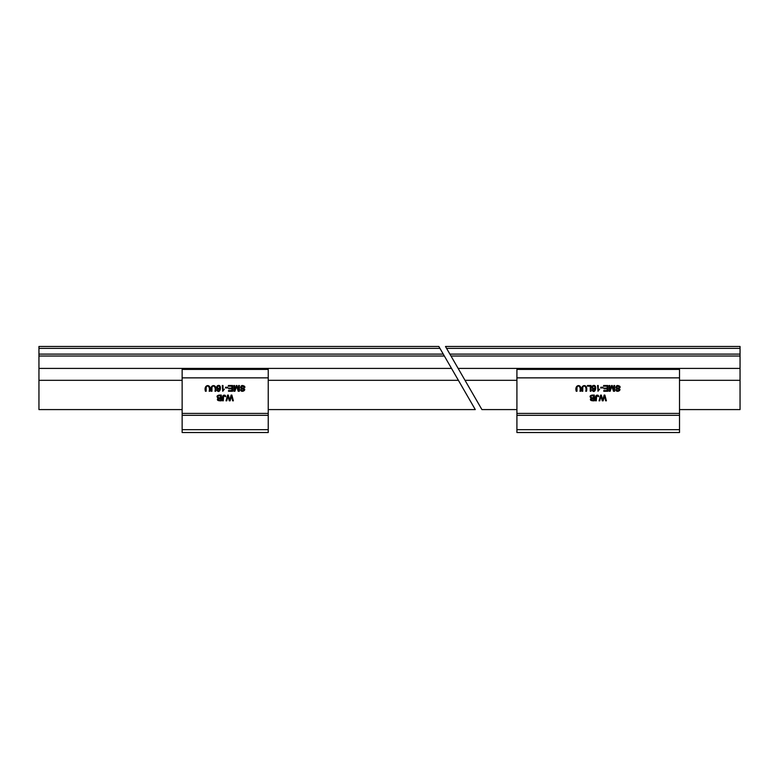<?xml version="1.0" encoding="UTF-8"?>
<svg xmlns="http://www.w3.org/2000/svg" width="779" height="779" viewBox="0 0 779 779"><rect width="100%" height="100%" fill="white"/><g stroke="black" fill="none" stroke-linecap="round" stroke-linejoin="round"><path stroke-width="1.17" d="M740.05 368.409L458.14 368.409L445.471 346.46L740.05 346.46L740.05 409.588L679.512 409.588M516.915 409.588L481.919 409.588L458.14 368.409M740.05 380.318L679.512 380.318M516.915 380.318L465.024 380.318M450.992 356.022L740.05 356.022M613.891 390.396L613.891 385.508L614.631 385.508L614.631 391.253L613.482 391.253L611.846 386.335L610.171 391.253L609.149 391.253L609.149 385.508L609.879 385.508L609.879 390.318L611.544 385.508L612.236 385.508L613.891 390.396M616.54 389.578C617.562 390.951 618.468 391.029 619.256 389.812L615.877 387.952C616.014 385.381 617.348 384.845 619.889 386.326L620.211 387.358L619.49 387.416C617.328 385.732 616.51 385.887 617.046 387.874C624.164 389.062 616.15 393.794 615.809 389.636L616.54 389.578M600.775 387.942L600.775 387.231L602.946 387.231L602.946 387.942L600.775 387.942M591.095 398.127C589.421 396.589 589.781 395.576 592.157 395.08L594.348 395.08L594.348 400.815C590.628 400.951 589.537 400.055 591.095 398.127M595.068 388.468C592.858 391.447 590.229 385.634 593.773 385.41C597.211 385.011 595.594 393.794 592.595 390.892L592.079 389.841L593.043 390.396C594.192 391.116 594.864 390.474 595.068 388.468M587.434 386.189L587.434 385.508L591.018 385.508L591.018 391.253L590.258 391.253L590.258 386.189L587.434 386.189M516.915 377.854L679.512 377.854L679.512 369.412L516.915 369.412L516.915 415.324L679.512 415.324L679.512 413.415L516.915 413.415M679.512 413.415L679.512 377.854M603.628 386.189L603.628 385.508L607.912 385.508L607.912 391.253L603.764 391.253L603.764 390.571L607.153 390.571L607.153 388.809L603.978 388.809L603.978 388.137L607.153 388.137L607.153 386.189L603.628 386.189M602.732 400.124L604.115 395.08L604.884 395.08L606.413 400.815L605.634 400.815L604.514 395.878L603.17 400.815L602.255 400.815L600.979 395.878L599.791 400.815L599.032 400.815L600.609 395.08L601.339 395.08L602.732 400.124M597.99 391.272L597.542 385.508L598.243 385.508L598.243 389.997L599.655 389.149L597.99 391.272M585.759 391.253C587.093 385.975 582.984 384.437 582.77 387.932L582.77 391.253L582.001 391.253C579.829 384.164 588.418 383.239 586.519 391.253L585.759 391.253M595.555 400.815C595.02 396.209 595.945 394.408 598.33 395.411L598.71 396.706L596.675 395.781L596.315 400.815L595.555 400.815M579.966 391.253C581.3 385.975 577.19 384.437 576.976 387.932L576.976 391.253L576.217 391.253C574.035 384.164 582.624 383.239 580.725 391.253L579.966 391.253M679.512 429.677L516.915 429.677L516.915 432.54L679.512 432.54L679.512 415.324M516.915 415.324L516.915 429.677M594.62 388.263C595.117 386.472 594.581 385.839 593.014 386.355C592.498 388.185 593.033 388.828 594.62 388.263M593.588 400.133L593.588 398.4C590.073 398.984 590.073 399.569 593.588 400.133M593.588 397.728L593.588 395.751L591.203 395.936C590.219 397.202 591.018 397.796 593.588 397.728M209.171 391.253C210.505 385.975 206.396 384.437 206.172 387.932L206.172 391.253L205.413 391.253C203.241 384.164 211.83 383.239 209.931 391.253L209.171 391.253M218.062 398.127C216.396 396.589 216.747 395.576 219.133 395.08L221.314 395.08L221.314 400.815C217.594 400.951 216.513 400.055 218.062 398.127M219.805 388.468C217.594 391.447 214.975 385.634 218.519 385.41C221.957 385.011 220.34 393.794 217.341 390.892L216.825 389.841L217.789 390.396C218.938 391.116 219.61 390.474 219.805 388.468M238.637 390.396L238.637 385.508L239.367 385.508L239.367 391.253L238.228 391.253L236.592 386.335L234.917 391.253L233.895 391.253L233.895 385.508L234.625 385.508L234.625 390.318L236.29 385.508L236.972 385.508L238.637 390.396M241.286 389.578C242.298 390.951 243.204 391.029 244.002 389.812L240.623 387.952C240.76 385.381 242.094 384.845 244.635 386.326L244.947 387.358L244.236 387.416C242.074 385.732 241.256 385.887 241.792 387.874C248.91 389.062 240.896 393.794 240.555 389.636L241.286 389.578M182.14 377.854L268.229 377.854L268.229 369.412L182.14 369.412L182.14 415.324L268.229 415.324L268.229 413.415L182.14 413.415M268.229 413.415L268.229 377.854M228.374 386.189L228.374 385.508L232.648 385.508L232.648 391.253L228.5 391.253L228.5 390.571L231.889 390.571L231.889 388.809L228.714 388.809L228.714 388.137L231.889 388.137L231.889 386.189L228.374 386.189M222.531 400.815C221.996 396.209 222.921 394.408 225.297 395.411L225.686 396.706L223.651 395.781L223.291 400.815L222.531 400.815M225.52 387.942L225.52 387.231L227.682 387.231L227.682 387.942L225.52 387.942M214.965 391.253C216.299 385.975 212.18 384.437 211.966 387.932L211.966 391.253L211.206 391.253C209.025 384.164 217.623 383.239 215.725 391.253L214.965 391.253M229.698 400.124L231.09 395.08L231.86 395.08L233.379 400.815L232.609 400.815L231.49 395.878L230.136 400.815L229.221 400.815L227.955 395.878L226.767 400.815L226.007 400.815L227.575 395.08L228.315 395.08L229.698 400.124M222.736 391.272L222.278 385.508L222.989 385.508L222.989 389.997L224.391 389.149L222.736 391.272M268.229 429.677L182.14 429.677L182.14 432.54L268.229 432.54L268.229 415.324M182.14 415.324L182.14 429.677M219.366 388.263C219.863 386.472 219.327 385.839 217.76 386.355C217.244 388.185 217.779 388.828 219.366 388.263M220.564 400.133L220.564 398.4C217.049 398.984 217.049 399.569 220.564 400.133M220.564 397.728L220.564 395.751L218.178 395.936C217.195 397.202 217.984 397.796 220.564 397.728M443.261 354.114L38.95 354.114L38.95 346.46L438.84 346.46L458.393 380.318L268.229 380.318M38.95 354.114L38.95 356.022L444.361 356.022M451.518 368.409L38.95 368.409L38.95 409.588L182.14 409.588M182.14 380.318L38.95 380.318M458.393 380.318L475.287 409.588L458.393 380.318M38.95 368.409L38.95 356.022M740.05 354.114L449.892 354.114M446.571 348.369L740.05 348.369M38.95 348.369L439.95 348.369M268.229 409.588L475.287 409.588"/></g></svg>

